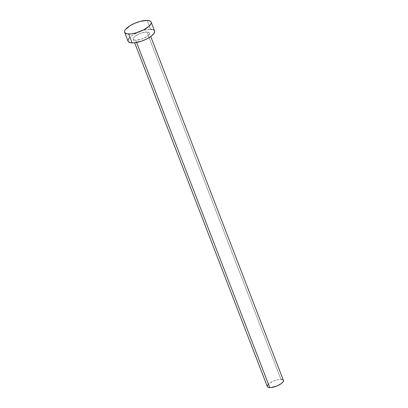<?xml version="1.0" encoding="UTF-8"?>
<svg xmlns="http://www.w3.org/2000/svg" width="408" height="408" viewBox="0 0 408 408"><rect width="100%" height="100%" fill="white"/><g stroke="black" fill="none" stroke-linecap="round" stroke-linejoin="round"><path stroke-width="0.31" stroke-dasharray="2.04 1.53" d="M135.731 40.234L136.598 42.478L135.731 40.234L141.53 39.142L147.206 36.271L148.9 34.68L149.435 33.303L148.742 32.354L146.916 31.977A8.624 2.922 158.9 0 1 149.369 33.002A8.624 2.922 158.9 0 1 145.003 37.638A8.624 2.922 158.9 0 1 135.731 40.234A8.624 2.922 158.9 0 1 133.278 39.209A8.624 2.922 158.9 0 1 137.649 34.573A8.624 2.922 158.9 0 1 146.916 31.977L141.117 33.073L135.441 35.94L133.753 37.536L133.212 38.908L133.906 39.857L135.731 40.234M283.407 380.368A8.624 2.922 -21.1 0 0 280.954 379.343L146.916 31.977L280.954 379.343A8.624 2.922 -21.1 0 0 271.682 381.939A8.624 2.922 -21.1 0 0 267.317 386.575M154.362 30.605L154.571 30.972A14.204 4.814 -21.1 0 0 150.532 29.305L147.099 20.4L150.532 29.305A14.204 4.814 -21.1 0 0 135.267 33.584A14.204 4.814 -21.1 0 0 128.071 41.218M128.285 41.611L127.964 40.723M128.852 38.459L131.636 35.838L138.389 32.105L143.601 30.304L150.532 29.305M152.245 29.488L153.541 29.927M267.444 386.815L267.25 386.274M267.791 384.902L269.479 383.306L273.579 381.041L278.276 379.593L280.954 379.343M281.994 379.455L282.78 379.72M283.28 380.129L283.473 380.669M149.369 33.002L150.746 36.567M133.278 39.209L134.655 42.779"/><path stroke-width="0.61" d="M134.655 42.779L267.317 386.575A8.624 2.922 -21.1 0 0 269.77 387.6L136.598 42.478L269.77 387.6A8.624 2.922 -21.1 0 0 279.041 385.004A8.624 2.922 -21.1 0 0 283.407 380.368L150.746 36.567M124.634 32.314L128.071 41.218A14.204 4.814 -21.1 0 0 132.115 42.906L128.678 33.997L132.115 42.906A14.204 4.814 -21.1 0 0 147.38 38.633A14.204 4.814 -21.1 0 0 154.576 30.993L151.139 22.088A14.204 4.814 158.9 0 1 143.942 29.723A14.204 4.814 158.9 0 1 128.678 33.997A14.204 4.814 158.9 0 1 124.634 32.314A14.204 4.814 158.9 0 1 131.83 24.674A14.204 4.814 158.9 0 1 147.099 20.4A14.204 4.814 158.9 0 1 151.139 22.088M153.541 29.927L154.362 30.605L154.688 31.487L153.796 33.752L151.011 36.378L146.747 38.959L141.663 41.106L134.181 42.83L130.402 42.723L128.285 41.611M127.964 40.723L128.852 38.459M150.532 29.305L152.245 29.488M147.099 20.4L150.103 21.022L150.924 21.695L151.251 22.583L151.057 23.649L149.185 26.137L143.315 30.049L135.614 33.002L130.744 33.92L126.965 33.813L124.848 32.701L124.527 31.814L124.715 30.753L125.414 29.549L130.183 25.607L134.951 23.195L140.163 21.395L147.099 20.4M282.78 379.72L283.473 380.669L282.933 382.046L281.245 383.637L277.144 385.902L271.024 387.554L268.729 387.488L267.444 386.815M267.25 386.274L267.791 384.902M280.954 379.343L281.994 379.455"/></g></svg>
